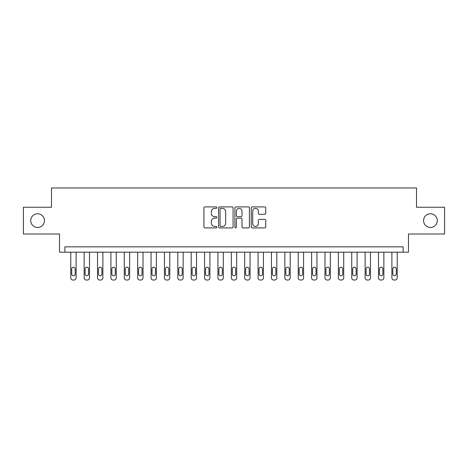 <?xml version="1.0" encoding="UTF-8"?>
<svg xmlns="http://www.w3.org/2000/svg" width="468" height="468" viewBox="0 0 468 468"><rect width="100%" height="100%" fill="white"/><g stroke="black" fill="none" stroke-linecap="round" stroke-linejoin="round"><path stroke-width="0.7" d="M216.877 207.64A0.737 0.737 0 0 0 216.14 206.903L204.978 206.903A1.053 1.053 0 0 0 203.925 207.956L203.925 226.863A1.053 1.053 0 0 0 204.978 227.916L216.14 227.916A0.737 0.737 0 0 0 216.877 227.179A0.737 0.737 0 0 0 216.14 226.442L214.695 226.442A3.364 3.364 0 0 1 211.331 223.084L211.331 221.504A3.364 3.364 0 0 1 214.695 218.146L216.14 218.146A0.737 0.737 0 0 0 216.877 217.409A0.737 0.737 0 0 0 216.14 216.672L214.695 216.672A3.364 3.364 0 0 1 211.331 213.309L211.331 211.735A3.364 3.364 0 0 1 214.695 208.371L216.14 208.371A0.737 0.737 0 0 0 216.877 207.64M423.569 220.621A6.85 6.85 0 0 0 430.42 227.471A6.85 6.85 0 0 0 437.27 220.621A6.85 6.85 0 0 0 430.42 213.771A6.85 6.85 0 0 0 423.569 220.621M30.73 220.621A6.85 6.85 0 0 0 37.58 227.471A6.85 6.85 0 0 0 44.431 220.621A6.85 6.85 0 0 0 37.58 213.771A6.85 6.85 0 0 0 30.73 220.621M264.707 214.309A1.053 1.053 0 0 0 265.754 213.256L265.754 207.956A1.053 1.053 0 0 0 264.707 206.903L252.31 206.903A1.053 1.053 0 0 0 251.257 207.956L251.257 226.863A1.053 1.053 0 0 0 252.31 227.916L264.707 227.916A1.053 1.053 0 0 0 265.754 226.863L265.754 220.457A1.053 1.053 0 0 0 264.707 219.404L259.401 219.404A1.053 1.053 0 0 0 258.348 220.457L258.348 223.634A2.808 2.808 0 0 1 255.54 226.442A2.808 2.808 0 0 1 252.726 223.634L252.726 211.185A2.808 2.808 0 0 1 255.54 208.371A2.808 2.808 0 0 1 258.348 211.185L258.348 213.256A1.053 1.053 0 0 0 259.401 214.309L264.707 214.309M403.123 252.199L408.476 252.199L408.476 234L444.6 234L444.6 207.242L416.502 207.242L416.502 187.972L51.498 187.972L51.498 207.242L23.4 207.242L23.4 234L59.524 234L59.524 252.199L403.123 252.199L403.123 246.847L64.876 246.847L64.876 252.199M233.082 207.956A1.053 1.053 0 0 0 232.029 206.903L219.632 206.903A1.053 1.053 0 0 0 218.579 207.956L218.579 226.863A1.053 1.053 0 0 0 219.632 227.916L232.029 227.916A1.053 1.053 0 0 0 233.082 226.863L233.082 207.956M235.971 206.903L248.368 206.903A1.053 1.053 0 0 1 249.421 207.956L249.421 226.863A1.053 1.053 0 0 1 248.368 227.916L243.062 227.916A1.053 1.053 0 0 1 242.009 226.863L242.009 219.194A1.053 1.053 0 0 0 240.961 218.146L237.44 218.146A1.053 1.053 0 0 0 236.393 219.194L236.393 227.179A0.737 0.737 0 0 1 235.656 227.916A0.737 0.737 0 0 1 234.918 227.179L234.918 207.956A1.053 1.053 0 0 1 235.971 206.903M220.791 208.371A0.737 0.737 0 0 0 220.054 209.108L220.054 225.711A0.737 0.737 0 0 0 220.791 226.442L222.312 226.442A3.364 3.364 0 0 0 225.675 223.084L225.675 211.735A3.364 3.364 0 0 0 222.312 208.371L220.791 208.371M242.009 211.238A2.808 2.808 0 0 0 239.201 208.424A2.808 2.808 0 0 0 236.393 211.238L236.393 215.625A1.053 1.053 0 0 0 237.44 216.672L240.961 216.672A1.053 1.053 0 0 0 242.009 215.625L242.009 211.238M76.114 252.199L76.114 277.887A2.141 2.141 0 0 1 73.973 280.028L72.909 280.028A2.141 2.141 0 0 1 70.767 277.887L70.767 252.199M75.155 274.032L75.155 268.895A1.714 1.714 0 0 0 73.441 267.181A1.714 1.714 0 0 0 71.727 268.895L71.727 274.032A1.714 1.714 0 0 0 73.441 275.746A1.714 1.714 0 0 0 75.155 274.032M89.499 252.199L89.499 277.887A2.141 2.141 0 0 1 87.358 280.028L86.287 280.028A2.141 2.141 0 0 1 84.146 277.887L84.146 252.199M88.534 274.032L88.534 268.895A1.714 1.714 0 0 0 86.82 267.181A1.714 1.714 0 0 0 85.106 268.895L85.106 274.032A1.714 1.714 0 0 0 86.82 275.746A1.714 1.714 0 0 0 88.534 274.032M102.878 252.199L102.878 277.887A2.141 2.141 0 0 1 100.737 280.028L99.666 280.028A2.141 2.141 0 0 1 97.525 277.887L97.525 252.199M101.913 274.032L101.913 268.895A1.714 1.714 0 0 0 100.199 267.181A1.714 1.714 0 0 0 98.491 268.895L98.491 274.032A1.714 1.714 0 0 0 100.199 275.746A1.714 1.714 0 0 0 101.913 274.032M116.257 252.199L116.257 277.887A2.141 2.141 0 0 1 114.116 280.028L113.045 280.028A2.141 2.141 0 0 1 110.904 277.887L110.904 252.199M115.292 274.032L115.292 268.895A1.714 1.714 0 0 0 113.584 267.181A1.714 1.714 0 0 0 111.87 268.895L111.87 274.032A1.714 1.714 0 0 0 113.584 275.746A1.714 1.714 0 0 0 115.292 274.032M129.636 252.199L129.636 277.887A2.141 2.141 0 0 1 127.495 280.028L126.424 280.028A2.141 2.141 0 0 1 124.283 277.887L124.283 252.199M128.671 274.032L128.671 268.895A1.714 1.714 0 0 0 126.963 267.181A1.714 1.714 0 0 0 125.248 268.895L125.248 274.032A1.714 1.714 0 0 0 126.963 275.746A1.714 1.714 0 0 0 128.671 274.032M143.015 252.199L143.015 277.887A2.141 2.141 0 0 1 140.874 280.028L139.803 280.028A2.141 2.141 0 0 1 137.662 277.887L137.662 252.199M142.056 274.032L142.056 268.895A1.714 1.714 0 0 0 140.341 267.181A1.714 1.714 0 0 0 138.627 268.895L138.627 274.032A1.714 1.714 0 0 0 140.341 275.746A1.714 1.714 0 0 0 142.056 274.032M156.394 252.199L156.394 277.887A2.141 2.141 0 0 1 154.253 280.028L153.188 280.028A2.141 2.141 0 0 1 151.047 277.887L151.047 252.199M155.434 274.032L155.434 268.895A1.714 1.714 0 0 0 153.72 267.181A1.714 1.714 0 0 0 152.006 268.895L152.006 274.032A1.714 1.714 0 0 0 153.72 275.746A1.714 1.714 0 0 0 155.434 274.032M169.779 252.199L169.779 277.887A2.141 2.141 0 0 1 167.638 280.028L166.567 280.028A2.141 2.141 0 0 1 164.426 277.887L164.426 252.199M168.813 274.032L168.813 268.895A1.714 1.714 0 0 0 167.099 267.181A1.714 1.714 0 0 0 165.385 268.895L165.385 274.032A1.714 1.714 0 0 0 167.099 275.746A1.714 1.714 0 0 0 168.813 274.032M183.158 252.199L183.158 277.887A2.141 2.141 0 0 1 181.017 280.028L179.946 280.028A2.141 2.141 0 0 1 177.805 277.887L177.805 252.199M182.192 274.032L182.192 268.895A1.714 1.714 0 0 0 180.478 267.181A1.714 1.714 0 0 0 178.77 268.895L178.77 274.032A1.714 1.714 0 0 0 180.478 275.746A1.714 1.714 0 0 0 182.192 274.032M196.537 252.199L196.537 277.887A2.141 2.141 0 0 1 194.395 280.028L193.325 280.028A2.141 2.141 0 0 1 191.184 277.887L191.184 252.199M195.571 274.032L195.571 268.895A1.714 1.714 0 0 0 193.863 267.181A1.714 1.714 0 0 0 192.149 268.895L192.149 274.032A1.714 1.714 0 0 0 193.863 275.746A1.714 1.714 0 0 0 195.571 274.032M209.916 252.199L209.916 277.887A2.141 2.141 0 0 1 207.774 280.028L206.704 280.028A2.141 2.141 0 0 1 204.563 277.887L204.563 252.199M208.95 274.032L208.95 268.895A1.714 1.714 0 0 0 207.242 267.181A1.714 1.714 0 0 0 205.528 268.895L205.528 274.032A1.714 1.714 0 0 0 207.242 275.746A1.714 1.714 0 0 0 208.95 274.032M223.294 252.199L223.294 277.887A2.141 2.141 0 0 1 221.153 280.028L220.083 280.028A2.141 2.141 0 0 1 217.942 277.887L217.942 252.199M222.335 274.032L222.335 268.895A1.714 1.714 0 0 0 220.621 267.181A1.714 1.714 0 0 0 218.907 268.895L218.907 274.032A1.714 1.714 0 0 0 220.621 275.746A1.714 1.714 0 0 0 222.335 274.032M236.673 252.199L236.673 277.887A2.141 2.141 0 0 1 234.532 280.028L233.468 280.028A2.141 2.141 0 0 1 231.327 277.887L231.327 252.199M235.714 274.032L235.714 268.895A1.714 1.714 0 0 0 234 267.181A1.714 1.714 0 0 0 232.286 268.895L232.286 274.032A1.714 1.714 0 0 0 234 275.746A1.714 1.714 0 0 0 235.714 274.032M250.058 252.199L250.058 277.887A2.141 2.141 0 0 1 247.917 280.028L246.847 280.028A2.141 2.141 0 0 1 244.706 277.887L244.706 252.199M249.093 274.032L249.093 268.895A1.714 1.714 0 0 0 247.379 267.181A1.714 1.714 0 0 0 245.665 268.895L245.665 274.032A1.714 1.714 0 0 0 247.379 275.746A1.714 1.714 0 0 0 249.093 274.032M263.437 252.199L263.437 277.887A2.141 2.141 0 0 1 261.296 280.028L260.226 280.028A2.141 2.141 0 0 1 258.084 277.887L258.084 252.199M262.472 274.032L262.472 268.895A1.714 1.714 0 0 0 260.758 267.181A1.714 1.714 0 0 0 259.05 268.895L259.05 274.032A1.714 1.714 0 0 0 260.758 275.746A1.714 1.714 0 0 0 262.472 274.032M276.816 252.199L276.816 277.887A2.141 2.141 0 0 1 274.675 280.028L273.604 280.028A2.141 2.141 0 0 1 271.463 277.887L271.463 252.199M275.851 274.032L275.851 268.895A1.714 1.714 0 0 0 274.137 267.181A1.714 1.714 0 0 0 272.429 268.895L272.429 274.032A1.714 1.714 0 0 0 274.137 275.746A1.714 1.714 0 0 0 275.851 274.032M290.195 252.199L290.195 277.887A2.141 2.141 0 0 1 288.054 280.028L286.983 280.028A2.141 2.141 0 0 1 284.842 277.887L284.842 252.199M289.23 274.032L289.23 268.895A1.714 1.714 0 0 0 287.522 267.181A1.714 1.714 0 0 0 285.808 268.895L285.808 274.032A1.714 1.714 0 0 0 287.522 275.746A1.714 1.714 0 0 0 289.23 274.032M303.574 252.199L303.574 277.887A2.141 2.141 0 0 1 301.433 280.028L300.362 280.028A2.141 2.141 0 0 1 298.221 277.887L298.221 252.199M302.615 274.032L302.615 268.895A1.714 1.714 0 0 0 300.901 267.181A1.714 1.714 0 0 0 299.187 268.895L299.187 274.032A1.714 1.714 0 0 0 300.901 275.746A1.714 1.714 0 0 0 302.615 274.032M316.953 252.199L316.953 277.887A2.141 2.141 0 0 1 314.812 280.028L313.747 280.028A2.141 2.141 0 0 1 311.606 277.887L311.606 252.199M315.994 274.032L315.994 268.895A1.714 1.714 0 0 0 314.28 267.181A1.714 1.714 0 0 0 312.565 268.895L312.565 274.032A1.714 1.714 0 0 0 314.28 275.746A1.714 1.714 0 0 0 315.994 274.032M330.338 252.199L330.338 277.887A2.141 2.141 0 0 1 328.197 280.028L327.126 280.028A2.141 2.141 0 0 1 324.985 277.887L324.985 252.199M329.373 274.032L329.373 268.895A1.714 1.714 0 0 0 327.659 267.181A1.714 1.714 0 0 0 325.944 268.895L325.944 274.032A1.714 1.714 0 0 0 327.659 275.746A1.714 1.714 0 0 0 329.373 274.032M343.717 252.199L343.717 277.887A2.141 2.141 0 0 1 341.576 280.028L340.505 280.028A2.141 2.141 0 0 1 338.364 277.887L338.364 252.199M342.751 274.032L342.751 268.895A1.714 1.714 0 0 0 341.037 267.181A1.714 1.714 0 0 0 339.329 268.895L339.329 274.032A1.714 1.714 0 0 0 341.037 275.746A1.714 1.714 0 0 0 342.751 274.032M357.096 252.199L357.096 277.887A2.141 2.141 0 0 1 354.955 280.028L353.884 280.028A2.141 2.141 0 0 1 351.743 277.887L351.743 252.199M356.13 274.032L356.13 268.895A1.714 1.714 0 0 0 354.416 267.181A1.714 1.714 0 0 0 352.708 268.895L352.708 274.032A1.714 1.714 0 0 0 354.416 275.746A1.714 1.714 0 0 0 356.13 274.032M370.475 252.199L370.475 277.887A2.141 2.141 0 0 1 368.334 280.028L367.263 280.028A2.141 2.141 0 0 1 365.122 277.887L365.122 252.199M369.509 274.032L369.509 268.895A1.714 1.714 0 0 0 367.801 267.181A1.714 1.714 0 0 0 366.087 268.895L366.087 274.032A1.714 1.714 0 0 0 367.801 275.746A1.714 1.714 0 0 0 369.509 274.032M383.854 252.199L383.854 277.887A2.141 2.141 0 0 1 381.712 280.028L380.642 280.028A2.141 2.141 0 0 1 378.501 277.887L378.501 252.199M382.894 274.032L382.894 268.895A1.714 1.714 0 0 0 381.18 267.181A1.714 1.714 0 0 0 379.466 268.895L379.466 274.032A1.714 1.714 0 0 0 381.18 275.746A1.714 1.714 0 0 0 382.894 274.032M397.233 252.199L397.233 277.887A2.141 2.141 0 0 1 395.091 280.028L394.027 280.028A2.141 2.141 0 0 1 391.886 277.887L391.886 252.199M396.273 274.032L396.273 268.895A1.714 1.714 0 0 0 394.559 267.181A1.714 1.714 0 0 0 392.845 268.895L392.845 274.032A1.714 1.714 0 0 0 394.559 275.746A1.714 1.714 0 0 0 396.273 274.032"/></g></svg>
